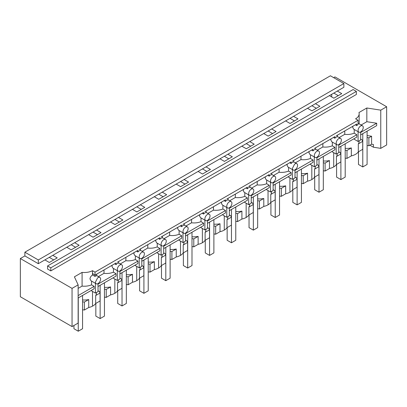 <?xml version="1.0" encoding="UTF-8"?>
<svg xmlns="http://www.w3.org/2000/svg" width="407" height="407" viewBox="0 0 407 407"><rect width="100%" height="100%" fill="white"/><g stroke="black" fill="none" stroke-linecap="round" stroke-linejoin="round"><path stroke-width="0.61" d="M316.895 160.149L334.905 149.756L334.905 147.354L316.895 157.753M334.905 147.354L332.31 145.803L332.366 142.114M317.241 150.214L322.843 146.983C326.297 147.359 329.451 146.968 332.31 145.803M332.31 151.251L332.31 151.867L336.197 154.111L336.197 144.327M338.782 144.587C340.354 143.503 341.214 142.007 341.371 140.11A3.658 2.111 120 0 0 340.613 138.436A3.658 2.111 120 0 0 338.782 138.614A3.658 2.111 120 0 0 338.354 138.904A3.658 2.111 120 0 0 336.197 143.091A3.658 2.111 120 0 0 336.955 144.765A3.658 2.111 120 0 0 338.354 144.79A3.658 2.111 120 0 0 338.782 144.587L338.782 152.62L336.197 154.111M338.782 147.517L356.791 137.118L356.791 134.717L338.782 145.116M356.791 134.717L354.197 133.165L354.253 129.482M339.128 137.576L344.729 134.346C348.183 134.722 351.338 134.33 354.197 133.165M354.197 138.619L354.197 139.23L358.084 141.478L358.084 131.695M359.142 140.868L359.142 141.356A12.19 7.036 180 0 1 358.313 143.905L358.313 151.867A12.19 7.036 180 0 1 355.586 154.284A12.19 7.036 180 0 1 355.143 154.528A12.19 7.036 180 0 1 351.343 155.881L351.343 147.929A12.19 7.036 180 0 1 345.202 148.321M351.343 147.929L346.993 150.442L345.202 150.163M351.343 155.891L346.993 158.399L346.993 150.442M346.993 158.399L345.202 158.125M337.261 153.5L337.261 153.994A12.19 7.036 180 0 1 336.431 156.537L340.827 154.004L340.15 152.539L338.782 151.75M336.431 156.537L336.431 164.499L340.827 161.961L340.827 154.004M336.431 164.499A12.19 7.036 180 0 1 333.699 166.921A12.19 7.036 180 0 1 333.257 167.165A12.19 7.036 180 0 1 329.456 168.518L329.456 160.567L325.107 163.08L323.316 162.8M329.456 160.567L329.446 160.562A12.19 7.036 180 0 1 323.316 160.958M329.456 168.529L325.107 171.037L325.107 163.08M325.107 171.037L323.316 170.762M315.374 166.137L315.374 166.626A12.19 7.036 180 0 1 314.545 169.175L318.94 166.636L318.264 165.171L316.895 164.387M314.545 169.175L314.545 177.137L318.94 174.598L318.94 166.636M314.545 177.137A12.19 7.036 180 0 1 311.813 179.558A12.19 7.036 180 0 1 311.37 179.802A12.19 7.036 180 0 1 307.57 181.156L307.57 173.204A12.19 7.036 180 0 1 301.429 173.591M316.895 157.219C318.467 156.135 319.327 154.645 319.48 152.742A3.658 2.111 120 0 0 318.727 151.068A3.658 2.111 120 0 0 316.895 151.251A3.658 2.111 120 0 0 316.468 151.541A3.658 2.111 120 0 0 314.311 155.728A3.658 2.111 120 0 0 315.069 157.402A3.658 2.111 120 0 0 316.468 157.428A3.658 2.111 120 0 0 316.895 157.219L316.895 165.257L314.311 166.748L310.424 164.504L310.424 163.889M295.009 172.787L313.019 162.388L313.019 159.992L310.424 158.44L310.48 154.752M314.311 156.965L314.311 166.748M313.019 159.992L295.009 170.391M295.355 162.851L300.956 159.615C304.411 159.997 307.565 159.605 310.424 158.44M295.009 169.856C296.581 168.773 297.441 167.282 297.593 165.379A3.658 2.111 120 0 0 296.84 163.706A3.658 2.111 120 0 0 295.009 163.889A3.658 2.111 120 0 0 294.582 164.179L292.424 168.366A3.658 2.111 120 0 0 293.182 170.04A3.658 2.111 120 0 0 294.582 170.065A3.658 2.111 120 0 0 295.009 169.856L295.009 177.89L292.424 179.385L288.538 177.137L288.538 176.526M120.263 263.94L125.86 260.704C129.319 261.085 132.473 260.694 135.328 259.529L137.927 261.08L119.917 271.479M185.577 235.968L203.586 225.57L203.586 223.173L185.577 233.567M98.031 286.513L116.041 276.114L116.041 273.718L98.031 284.111M229.35 207.763C230.922 206.685 231.781 205.189 231.934 203.286A3.658 2.111 120 0 0 231.176 201.613A3.658 2.111 120 0 0 229.35 201.796A3.658 2.111 120 0 0 228.917 202.086A3.658 2.111 120 0 0 226.765 206.273A3.658 2.111 120 0 0 227.523 207.946A3.658 2.111 120 0 0 228.917 207.972A3.658 2.111 120 0 0 229.35 207.763L229.35 215.802L226.765 217.292L222.878 215.049L222.878 214.433M226.765 207.509L226.765 217.292M141.804 261.243L159.814 250.844L159.814 248.443L141.804 258.842M307.57 173.204L303.22 175.712L301.429 175.437M293.488 178.77L293.488 179.263A12.19 7.036 180 0 1 292.658 181.812L297.054 179.273L296.372 177.808L295.009 177.02M273.122 185.424L291.132 175.025L291.132 172.629L273.122 183.023M291.132 172.629L288.538 171.077L288.594 167.389M273.468 175.488L279.07 172.253C282.524 172.634 285.678 172.242 288.538 171.077M292.424 169.602L292.424 179.385M285.683 185.841L281.334 188.349L281.334 196.311L285.683 193.798L285.668 185.831A12.19 7.036 180 0 1 279.543 186.228M281.334 188.349L279.543 188.075M271.601 191.407L271.601 191.9A12.19 7.036 180 0 1 270.772 194.449L275.168 191.911L274.486 190.445L273.122 189.657M273.122 182.494C274.694 181.41 275.554 179.919 275.707 178.017A3.658 2.111 120 0 0 274.954 176.343A3.658 2.111 120 0 0 273.122 176.521A3.658 2.111 120 0 0 272.695 176.816A3.658 2.111 120 0 0 270.538 181.003A3.658 2.111 120 0 0 271.296 182.677A3.658 2.111 120 0 0 272.695 182.702A3.658 2.111 120 0 0 273.122 182.494L273.122 190.527L270.538 192.023L266.651 189.774L266.651 189.163M251.236 198.061L269.246 187.663L269.246 185.261L266.651 183.71L266.707 180.026M270.538 182.239L270.538 192.023M275.168 191.911L275.168 199.868L270.772 202.406A12.19 7.036 180 0 1 268.04 204.828A12.19 7.036 180 0 1 267.597 205.072A12.19 7.036 180 0 1 263.797 206.425L263.782 198.468A12.19 7.036 180 0 1 257.656 198.865M263.797 198.474L259.447 200.987L257.656 200.707M249.715 204.044L249.715 204.538A12.19 7.036 180 0 1 248.886 207.082L253.281 204.548L252.599 203.083L251.236 202.294M251.236 195.131C252.808 194.047 253.668 192.552 253.82 190.654A3.658 2.111 120 0 0 253.062 188.98A3.658 2.111 120 0 0 251.236 189.158A3.658 2.111 120 0 0 250.809 189.448A3.658 2.111 120 0 0 248.652 193.635A3.658 2.111 120 0 0 249.41 195.309A3.658 2.111 120 0 0 250.809 195.335A3.658 2.111 120 0 0 251.236 195.131L251.236 203.164L248.652 204.655L244.765 202.411L244.765 201.796M229.35 210.694L247.359 200.3L247.359 197.899L244.765 196.347L244.821 192.659M248.652 194.872L248.652 204.655M253.281 204.548L253.281 212.505L248.886 215.044A12.19 7.036 180 0 1 246.154 217.465A12.19 7.036 180 0 1 245.711 217.709A12.19 7.036 180 0 1 241.911 219.063L241.895 211.106A12.19 7.036 180 0 1 235.77 211.503M241.911 211.111L237.561 213.624L235.77 213.344M227.828 216.682L227.828 217.17A12.19 7.036 180 0 1 226.999 219.719L231.395 217.18L230.713 215.715L229.35 214.932M207.463 223.331L225.473 212.932L225.473 210.536L222.878 208.984L222.934 205.296M231.395 217.18L231.395 225.142L226.999 227.681A12.19 7.036 180 0 1 224.267 230.103A12.19 7.036 180 0 1 223.825 230.347A12.19 7.036 180 0 1 220.024 231.7L220.009 223.743A12.19 7.036 180 0 1 213.884 224.135M220.024 223.748L215.674 226.256L213.884 225.982M205.942 229.314L205.942 229.807A12.19 7.036 180 0 1 205.113 232.356L209.508 229.818L208.827 228.352L207.463 227.564M207.463 220.401C209.035 219.317 209.895 217.826 210.048 215.924A3.658 2.111 120 0 0 209.29 214.25A3.658 2.111 120 0 0 207.463 214.433A3.658 2.111 120 0 0 207.031 214.723A3.658 2.111 120 0 0 204.879 218.91A3.658 2.111 120 0 0 205.637 220.584A3.658 2.111 120 0 0 207.031 220.609A3.658 2.111 120 0 0 207.463 220.401L207.463 228.439L204.879 229.93L200.992 227.686L200.992 227.07M203.586 223.173L200.992 221.622L201.048 217.933M204.879 220.146L204.879 229.93M198.138 236.386L193.788 238.894L193.788 246.856L198.138 244.342L198.123 236.375A12.19 7.036 180 0 1 191.997 236.772M193.788 238.894L191.997 238.619M184.056 241.951L184.056 242.445A12.19 7.036 180 0 1 183.226 244.994L187.622 242.455L186.94 240.99L185.577 240.201M185.577 233.038C187.149 231.954 188.009 230.464 188.161 228.561A3.658 2.111 120 0 0 187.403 226.887A3.658 2.111 120 0 0 185.577 227.07A3.658 2.111 120 0 0 185.144 227.36A3.658 2.111 120 0 0 182.992 231.547A3.658 2.111 120 0 0 183.75 233.221A3.658 2.111 120 0 0 185.144 233.247A3.658 2.111 120 0 0 185.577 233.038L185.577 241.071L182.992 242.567L179.105 240.318L179.105 239.708M163.69 248.606L181.7 238.207L181.7 235.806L179.105 234.259L179.161 230.571M182.992 232.784L182.992 242.567M180.489 255.372A12.19 7.036 180 0 1 180.052 255.616A12.19 7.036 180 0 1 176.251 256.97L176.236 249.013A12.19 7.036 180 0 1 170.111 249.41M176.251 249.018L171.902 251.531L170.111 251.256M162.169 254.589L162.169 255.082A12.19 7.036 180 0 1 161.34 257.626L165.735 255.092L165.054 253.627L163.69 252.839M163.69 245.675C165.262 244.592 166.122 243.096 166.275 241.198A3.658 2.111 120 0 0 165.517 239.525A3.658 2.111 120 0 0 163.69 239.703A3.658 2.111 120 0 0 163.258 239.993A3.658 2.111 120 0 0 161.106 244.18A3.658 2.111 120 0 0 161.864 245.853A3.658 2.111 120 0 0 163.258 245.879A3.658 2.111 120 0 0 163.69 245.675L163.69 253.709L161.106 255.199L157.219 252.956L157.219 252.34M159.814 248.443L157.219 246.891L157.275 243.203M161.106 245.416L161.106 255.199M165.735 255.092L165.735 263.049L161.34 265.588A12.19 7.036 180 0 1 158.603 268.01A12.19 7.036 180 0 1 158.165 268.254A12.19 7.036 180 0 1 154.365 269.607L154.35 261.65A12.19 7.036 180 0 1 148.224 262.047M154.365 261.655L150.015 264.168L148.224 263.889M140.283 267.226L140.283 267.714A12.19 7.036 180 0 1 139.453 270.263L143.849 267.725L143.167 266.264L141.804 265.476M141.804 258.313C143.376 257.229 144.236 255.733 144.388 253.831A3.658 2.111 120 0 0 143.63 252.157A3.658 2.111 120 0 0 141.804 252.34A3.658 2.111 120 0 0 141.371 252.63A3.658 2.111 120 0 0 139.219 256.817A3.658 2.111 120 0 0 139.977 258.491A3.658 2.111 120 0 0 141.371 258.516A3.658 2.111 120 0 0 141.804 258.313L141.804 266.346L139.219 267.837L135.328 265.593L135.328 264.977M135.328 259.529L135.389 255.84M137.927 261.08L137.927 263.482L119.917 273.875M139.219 258.053L139.219 267.837M143.849 267.725L143.849 275.687L139.453 278.225A12.19 7.036 180 0 1 136.716 280.647A12.19 7.036 180 0 1 136.279 280.891A12.19 7.036 180 0 1 132.478 282.244L132.463 274.287A12.19 7.036 180 0 1 126.338 274.679M132.478 274.293L128.129 276.806L126.338 276.526M118.391 279.858L118.391 280.352A12.19 7.036 180 0 1 117.567 282.901L121.963 280.362L121.281 278.897L119.917 278.108M119.917 270.945C121.49 269.861 122.349 268.371 122.502 266.468A3.658 2.111 120 0 0 121.744 264.794A3.658 2.111 120 0 0 119.917 264.977A3.658 2.111 120 0 0 119.485 265.267A3.658 2.111 120 0 0 117.333 269.454A3.658 2.111 120 0 0 118.091 271.128A3.658 2.111 120 0 0 119.485 271.154A3.658 2.111 120 0 0 119.917 270.945L119.917 278.983L117.333 280.474L113.441 278.23L113.441 277.615M116.041 273.718L113.441 272.166L113.497 268.478M117.333 270.691L117.333 280.474M110.587 286.93L106.242 289.438L106.242 297.4L110.587 294.887L110.577 286.92A12.19 7.036 180 0 1 104.451 287.317M106.242 289.438L104.451 289.163M96.505 292.496L96.505 292.989A12.19 7.036 180 0 1 95.681 295.538L100.076 292.999L99.394 291.534L98.031 290.746M98.031 283.582C99.603 282.499 100.463 281.008 100.615 279.105A3.658 2.111 120 0 0 99.857 277.432A3.658 2.111 120 0 0 98.031 277.615A3.658 2.111 120 0 0 97.599 277.905L95.447 282.092A3.658 2.111 120 0 0 96.205 283.765A3.658 2.111 120 0 0 97.599 283.791A3.658 2.111 120 0 0 98.031 283.582L98.031 291.616L95.447 293.111L91.555 290.863L91.555 290.252M181.7 235.806L163.69 246.204M360.668 131.949C362.24 130.866 363.1 129.375 363.258 127.472A3.658 2.111 120 0 0 362.5 125.799A3.658 2.111 120 0 0 360.668 125.977A3.658 2.111 120 0 0 360.241 126.272A3.658 2.111 120 0 0 358.084 130.459A3.658 2.111 120 0 0 358.842 132.127A3.658 2.111 120 0 0 360.241 132.158A3.658 2.111 120 0 0 360.668 131.949L360.668 139.983L358.084 141.478M95.447 283.328L95.447 293.111M114.616 263.807L116.041 264.631L116.041 262.988L95.447 274.878L96.739 274.135L96.739 275.773A3.658 2.111 120 0 0 95.447 276.119A3.658 2.111 120 0 0 95.014 276.409L92.506 274.964C91.005 276.017 90.161 277.335 89.962 278.927L90.924 280.713L96.205 283.765M169.688 232.015L169.638 235.434L164.036 238.665M169.638 235.434C173.092 235.816 176.246 235.419 179.105 234.259M177.849 227.304L177.61 228.439L178.536 230.209L183.75 233.221M202.167 213.263L203.586 214.087L203.586 212.444L182.992 224.333M191.575 219.378L191.524 222.797L185.923 226.033M191.524 222.797C194.978 223.178 198.133 222.787 200.992 221.622M199.74 214.667L199.496 215.802L200.422 217.572L205.637 220.584M224.054 200.631L225.473 201.45L225.473 199.806L204.879 211.696M213.461 206.741L213.41 210.16L207.809 213.395M213.41 210.16C216.865 210.541 220.019 210.149 222.878 208.984M221.627 202.03L221.383 203.164L222.308 204.935L227.523 207.946M245.94 187.993L247.359 188.812L247.359 187.174L226.765 199.064M235.348 194.108L235.297 197.527L229.696 200.758M235.297 197.527C238.751 197.904 241.906 197.512 244.765 196.347M243.513 189.392L243.269 190.527L244.195 192.302L249.41 195.309M267.826 175.356L269.246 176.175L269.246 174.537L248.652 186.426M257.234 181.471L257.183 184.89L251.582 188.12M257.183 184.89C260.638 185.266 263.792 184.875 266.651 183.71M265.4 176.755L265.155 177.895L266.081 179.665L271.296 182.677M289.713 162.719L291.132 163.543L291.132 161.9L270.538 173.789M279.07 172.253L279.121 168.834M287.286 164.123L287.042 165.257L287.968 167.028L293.182 170.04M311.599 150.086L313.019 150.905L313.019 149.262L292.424 161.152M300.956 159.615L301.007 156.196M309.172 151.485L308.928 152.62L309.854 154.39L315.069 157.402M333.486 137.449L334.905 138.268L334.905 136.625L314.311 148.519M322.843 146.983L322.893 143.564M331.059 138.848L330.815 139.983L331.741 141.753L336.955 144.765M355.372 124.812L356.791 125.631L356.791 123.993L336.197 135.882M344.729 134.346L344.78 130.927M104.029 269.922L103.973 273.341L98.377 276.577M103.973 273.341C107.433 273.723 110.587 273.331 113.441 272.166M112.19 265.211L111.95 266.346L112.876 268.116L118.091 271.128M136.503 251.175L137.927 251.994L137.927 250.351L117.333 262.24M125.86 260.704L125.916 257.29M134.076 252.574L133.837 253.709L134.763 255.479L139.977 258.491M158.389 238.538L159.814 239.357L159.814 237.719L139.219 249.608M147.802 244.653L147.746 248.072L142.15 251.302M147.746 248.072C151.206 248.448 154.36 248.056 157.219 246.891M155.962 239.937L155.723 241.071L156.649 242.847L161.864 245.853M180.276 225.9L181.7 226.719L181.7 225.081L161.106 236.971M352.945 126.211L352.701 127.35L353.627 129.121L358.842 132.127M360.668 139.113L362.037 139.901L362.713 141.366L358.313 143.905M367.089 145.487L368.879 145.767L368.879 137.805L367.089 137.53M358.313 151.867L362.713 149.323L362.713 141.366M225.473 210.536L207.463 220.935M247.359 197.899L229.35 208.298M269.246 185.261L251.236 195.66M307.57 181.161L303.22 183.674L303.22 175.712M303.22 183.674L301.429 183.399M292.658 181.812L292.658 189.769L297.054 187.235L297.054 179.273M292.658 189.769A12.19 7.036 180 0 1 289.926 192.196A12.19 7.036 180 0 1 289.484 192.435A12.19 7.036 180 0 1 285.683 193.788M281.334 196.311L279.543 196.032M270.772 202.406L270.772 194.449M263.797 206.435L259.447 208.949L259.447 200.987M259.447 208.949L257.656 208.669M248.886 215.044L248.886 207.082M241.911 219.073L237.561 221.581L237.561 213.624M237.561 221.581L235.77 221.306M226.999 227.681L226.999 219.719M220.024 231.705L215.674 234.218L215.674 226.256M215.674 234.218L213.884 233.944M205.113 232.356L205.113 240.313L209.508 237.78L209.508 229.818M205.113 240.313A12.19 7.036 180 0 1 202.381 242.74A12.19 7.036 180 0 1 201.938 242.979A12.19 7.036 180 0 1 198.138 244.332M193.788 246.856L191.997 246.576M183.226 244.994L183.226 252.951L187.622 250.417L187.622 242.455M183.226 252.951A12.19 7.036 180 0 1 180.494 255.377L180.494 241.122M176.251 256.98L171.902 259.493L171.902 251.531M171.902 259.493L170.111 259.213M161.34 265.588L161.34 257.626M154.365 269.617L150.015 272.125L150.015 264.168M150.015 272.125L148.224 271.851M139.453 278.225L139.453 270.263M132.478 282.255L128.129 284.763L128.129 276.806M128.129 284.763L126.338 284.488M117.567 282.901L117.567 290.863L121.963 288.324L121.963 280.362M117.567 290.863A12.19 7.036 180 0 1 114.83 293.284A12.19 7.036 180 0 1 114.392 293.523A12.19 7.036 180 0 1 110.587 294.877M106.242 297.4L104.451 297.12M95.681 295.538L95.681 303.495L100.076 300.961L100.076 292.999M95.681 303.495A12.19 7.036 180 0 1 92.944 305.922A12.19 7.036 180 0 1 92.506 306.161A12.185 7.036 180 0 1 88.736 307.504L84.356 310.037L84.356 302.075L88.736 299.547L88.736 307.504M82.565 309.758L84.356 310.037M82.565 301.801L84.356 302.075M78.134 313.624L78.134 305.52M88.736 299.547A12.185 7.036 180 0 1 82.565 299.949M91.555 281.079L91.555 284.854L94.154 286.355L94.154 288.751L78.134 298M92.969 273.606L92.669 273.774L95.014 275.127L95.447 274.878L95.014 275.127L95.014 276.409M92.669 273.774L95.014 275.127L95.014 272.141L92.506 270.691A12.185 7.036 180 0 1 82.087 272.39L82.087 286.106C85.546 286.442 88.701 286.024 91.555 284.854M184.285 223.585L184.285 225.229A3.658 2.111 120 0 0 182.992 225.575A3.658 2.111 120 0 0 182.56 225.865A3.658 2.111 120 0 0 181.7 226.719M206.171 210.953L206.171 212.591A3.658 2.111 120 0 0 204.879 212.937A3.658 2.111 120 0 0 204.446 213.232A3.658 2.111 120 0 0 203.586 214.087M228.057 198.316L228.057 199.959A3.658 2.111 120 0 0 226.765 200.305A3.658 2.111 120 0 0 226.333 200.595A3.658 2.111 120 0 0 225.473 201.45M249.944 185.678L249.944 187.322A3.658 2.111 120 0 0 248.652 187.668A3.658 2.111 120 0 0 248.219 187.958A3.658 2.111 120 0 0 247.359 188.812M271.83 173.041L271.83 174.684A3.658 2.111 120 0 0 270.538 175.03A3.658 2.111 120 0 0 270.106 175.32A3.658 2.111 120 0 0 269.246 176.175M293.717 160.409L293.717 162.047A3.658 2.111 120 0 0 292.424 162.393A3.658 2.111 120 0 0 291.992 162.683A3.658 2.111 120 0 0 291.132 163.543M315.603 147.772L315.603 149.415A3.658 2.111 120 0 0 314.311 149.761A3.658 2.111 120 0 0 313.883 150.051A3.658 2.111 120 0 0 313.019 150.905M337.489 135.134L337.489 136.777A3.658 2.111 120 0 0 336.197 137.123A3.658 2.111 120 0 0 335.77 137.413A3.658 2.111 120 0 0 334.905 138.268M118.625 261.498L118.625 263.136A3.658 2.111 120 0 0 117.333 263.482A3.658 2.111 120 0 0 116.901 263.777A3.658 2.111 120 0 0 116.041 264.631M140.512 248.86L140.512 250.503A3.658 2.111 120 0 0 139.219 250.849A3.658 2.111 120 0 0 138.787 251.139A3.658 2.111 120 0 0 137.927 251.994M162.398 236.223L162.398 237.866A3.658 2.111 120 0 0 161.106 238.212A3.658 2.111 120 0 0 160.673 238.502A3.658 2.111 120 0 0 159.814 239.357M95.014 272.141L358.084 120.258L358.084 124.486A3.658 2.111 120 0 0 357.656 124.776A3.658 2.111 120 0 0 356.791 125.631M50.809 270.894L356.364 94.49L356.364 91.402L50.809 267.811L47.578 265.949L47.578 269.032L50.809 270.894L50.809 267.811M356.364 91.402L353.128 89.54L47.578 265.949M360.668 132.478L376.689 123.235L376.689 125.631L360.668 134.88M361.126 125.005L366.834 121.708L376.689 123.235M368.879 137.805L371.591 136.238L367.089 135.546M371.591 136.238L371.591 144.2L373.417 144.485L373.417 147.217L369.892 145.182M368.879 145.767L371.591 144.2M78.134 295.599L94.154 286.355M78.134 288.39L82.087 286.106M358.084 120.258L355.586 118.813A12.185 7.036 0 0 0 359.157 113.838A12.185 7.036 0 0 0 358.949 112.546L366.834 107.992L366.834 121.708M82.087 272.39L74.4 276.826L78.134 284.869L72.049 288.385L72.049 326.592L78.134 323.077L78.134 284.869M92.506 270.691L92.506 274.964M380.764 148.357L380.764 110.149L386.65 106.751L386.65 144.958L380.764 148.357L373.417 147.217M366.834 107.992L380.764 110.149M38.314 259.951L343.869 83.542L343.869 87.276L38.314 263.685L38.314 259.951L24.873 252.192L24.873 255.922L20.35 258.537L20.35 296.744L72.049 326.592M343.869 83.542L330.423 75.783L24.873 252.192M333.659 77.651L334.951 76.903L386.65 106.751M331.72 94.287L331.72 96.978M44.867 259.9L49.303 262.464L57.229 257.885L52.793 255.326M49.272 257.356L53.709 259.92M66.753 247.268L71.189 249.827L79.116 245.253L74.679 242.689M71.159 244.719L75.595 247.283M88.64 234.63L93.076 237.189L101.002 232.616L96.566 230.052M93.045 232.087L97.482 234.646M329.39 95.63L333.832 98.194L341.758 93.615L337.317 91.056M307.504 108.267L311.94 110.831L319.871 106.252L315.43 103.693M285.617 120.904L290.054 123.469L297.985 118.89L293.544 116.326M263.731 133.542L268.167 136.101L276.099 131.527L271.657 128.963M241.844 146.179L246.281 148.738L254.212 144.164L249.771 141.6M219.958 158.811L224.394 161.376L232.321 156.797L227.884 154.238M198.072 171.449L202.508 174.013L210.434 169.434L205.998 166.87M176.185 184.086L180.622 186.645L188.548 182.071L184.112 179.507M154.299 196.723L158.735 199.282L166.661 194.709L162.225 192.145M132.412 209.356L136.849 211.92L144.775 207.341L140.339 204.782M110.526 221.993L114.962 224.557L122.889 219.978L118.452 217.414M24.873 255.922L38.314 263.685M20.35 258.537L72.049 288.385M333.801 93.086L338.237 95.65M311.915 105.723L316.351 108.287M290.023 118.361L294.464 120.92M268.137 130.998L272.578 133.557M246.25 143.63L250.692 146.194M224.364 156.268L228.805 158.832M202.477 168.905L206.919 171.464M180.591 181.542L185.032 184.101M158.705 194.175L163.141 196.739M136.818 206.812L141.254 209.376M114.932 219.449L119.368 222.013M358.475 151.775L358.475 164.459L362.779 166.946L367.089 164.459L367.089 131.171M362.779 133.659L362.779 166.946M336.584 164.408L336.584 177.096L340.893 179.584L345.202 177.096L345.202 143.808M340.893 146.296L340.893 179.584M314.697 177.045L314.697 189.733L319.007 192.221L323.316 189.733L323.316 156.446M319.007 158.934L319.007 192.221M292.811 189.682L292.811 202.371L297.12 204.858L301.429 202.371L301.429 169.083M297.12 171.571L297.12 204.858M270.925 202.32L270.925 215.003L275.234 217.491L279.543 215.003L279.543 181.715M275.234 184.203L275.234 217.491M249.038 214.957L249.038 227.64L253.347 230.128L257.656 227.64L257.656 194.353M253.347 196.84L253.347 230.128M227.152 227.589L227.152 240.278L231.461 242.765L235.77 240.278L235.77 206.99M231.461 209.478L231.461 242.765M205.265 240.227L205.265 252.915L209.574 255.403L213.884 252.915L213.884 219.627M209.574 222.115L209.574 255.403M183.379 252.864L183.379 265.547L187.688 268.035L191.997 265.547L191.997 232.26M187.688 234.747L187.688 268.035M161.493 265.501L161.493 278.185L165.802 280.672L170.111 278.185L170.111 244.897M165.802 247.385L165.802 280.672M139.606 278.134L139.606 290.822L143.915 293.31L148.224 290.822L148.224 257.534M143.915 260.022L143.915 293.31M117.72 290.771L117.72 303.459L122.029 305.947L126.338 303.459L126.338 270.172M122.029 272.659L122.029 305.947M95.833 303.408L95.833 316.091L100.142 318.579L104.451 316.091L104.451 282.809M100.142 285.292L100.142 318.579M73.947 325.498L73.947 328.729L78.256 331.217L82.565 328.729L82.565 295.441M78.256 297.929L78.256 331.217M333.699 152.671L333.699 166.921M311.813 165.303L311.813 179.558M289.926 177.94L289.926 192.196M268.04 190.578L268.04 204.828M246.154 203.215L246.154 217.465M224.267 215.847L224.267 230.103M202.381 228.485L202.381 242.74M158.603 253.759L158.603 268.01M136.716 266.392L136.716 280.647M114.83 279.029L114.83 293.284M92.506 291.412L92.506 306.161M96.739 275.631L99.857 277.432M184.285 225.086L187.403 226.887M206.171 212.449L209.29 214.25M228.057 199.812L231.176 201.613M249.944 187.179L253.062 188.98M271.83 174.542L274.954 176.343M293.717 161.905L296.84 163.706M315.603 149.267L318.727 151.068M337.489 136.635L340.613 138.436M118.625 262.993L121.744 264.794M140.512 250.356L143.63 252.157M162.398 237.724L165.517 239.525M358.084 123.25L362.5 125.799M359.157 123.87L359.157 113.838"/></g></svg>
